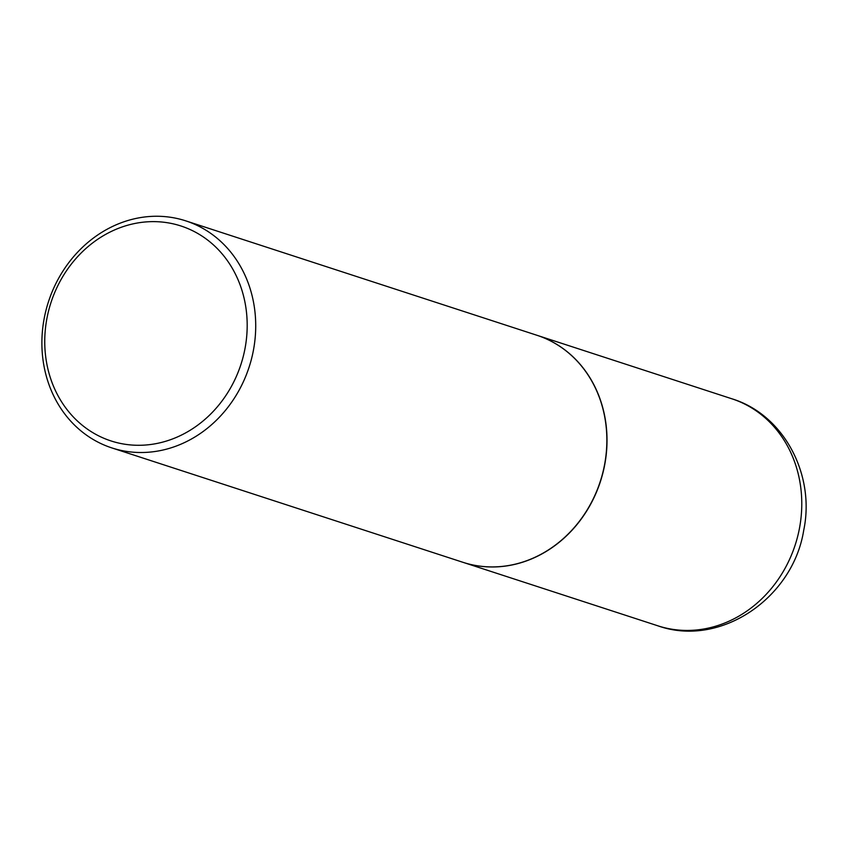 <?xml version="1.0" encoding="UTF-8"?>
<svg xmlns="http://www.w3.org/2000/svg" width="847" height="847" viewBox="0 0 847 847"><rect width="100%" height="100%" fill="white"/><g stroke="black" fill="none" stroke-linecap="round" stroke-linejoin="round"><path stroke-width="1.27" d="M463.034 562.334A119.395 105.515 -72 0 0 463.108 562.355A119.395 105.515 -72 0 0 604.705 464.791A119.395 105.515 -72 0 0 537.072 335.317A119.395 105.515 -72 0 0 537.009 335.296M111.815 447.904L462.96 562.313A119.395 105.515 -72 0 0 477.835 565.838A119.395 105.515 -72 0 0 602.683 473.177A119.395 105.515 -72 0 0 536.934 335.274L185.789 220.866A119.395 105.515 -72 0 0 170.925 217.34A119.395 105.515 -72 0 0 46.066 310.002A119.395 105.515 -72 0 0 111.815 447.904A119.395 105.515 -72 0 0 126.69 451.43A119.395 105.515 -72 0 0 251.538 358.768A119.395 105.515 -72 0 0 185.789 220.866M125.038 444.262A113.022 99.882 -72 0 0 245.005 348.562A113.022 99.882 -72 0 0 166.912 222.655A113.022 99.882 -72 0 0 46.934 318.356A113.022 99.882 -72 0 0 125.038 444.262M731.84 398.778C783.994 414.67 815.407 474.892 803.708 530.328C793.057 598.046 720.299 648.029 657.875 625.817A119.395 105.515 -72 0 0 799.473 528.253A119.395 105.515 -72 0 0 731.84 398.778L537.072 335.317M657.875 625.817L463.108 562.355"/></g></svg>
